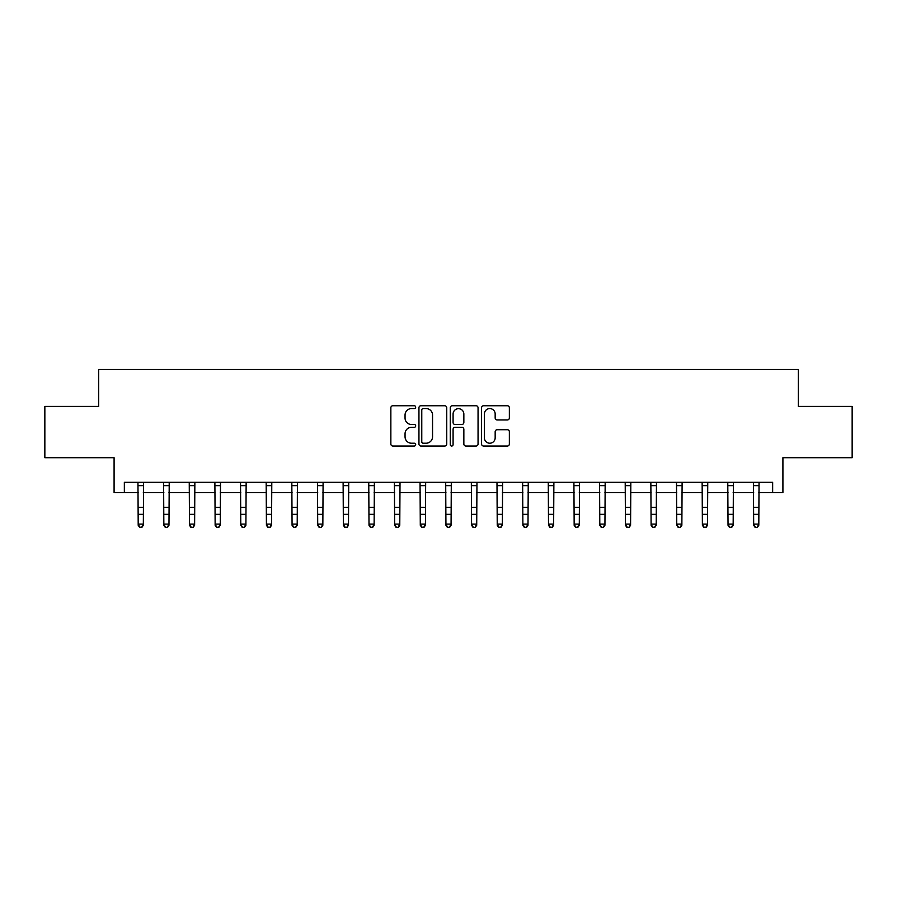 <?xml version="1.0" encoding="UTF-8"?>
<svg xmlns="http://www.w3.org/2000/svg" width="897" height="897" viewBox="0 0 897 897"><rect width="100%" height="100%" fill="white"/><g stroke="black" fill="none" stroke-linecap="round" stroke-linejoin="round"><path stroke-width="1.35" d="M415.681 407.171A1.413 1.413 0 0 0 414.268 405.758L392.875 405.758A2.018 2.018 0 0 0 390.857 407.776L390.857 444.026A2.018 2.018 0 0 0 392.875 446.033L414.268 446.033A1.413 1.413 0 0 0 415.681 444.632A1.413 1.413 0 0 0 414.268 443.219L411.499 443.219A6.447 6.447 0 0 1 405.052 436.772L405.052 433.756A6.447 6.447 0 0 1 411.499 427.308L414.268 427.308A1.413 1.413 0 0 0 415.681 425.896A1.413 1.413 0 0 0 414.268 424.494L411.499 424.494A6.447 6.447 0 0 1 405.052 418.047L405.052 415.019A6.447 6.447 0 0 1 411.499 408.584L414.268 408.584A1.413 1.413 0 0 0 415.681 407.171M507.354 419.953A2.018 2.018 0 0 0 509.361 417.946L509.361 407.776A2.018 2.018 0 0 0 507.354 405.758L483.595 405.758A2.018 2.018 0 0 0 481.577 407.776L481.577 444.026A2.018 2.018 0 0 0 483.595 446.033L507.354 446.033A2.018 2.018 0 0 0 509.361 444.026L509.361 431.737A2.018 2.018 0 0 0 507.354 429.719L497.185 429.719A2.018 2.018 0 0 0 495.166 431.737L495.166 437.826A5.382 5.382 0 0 1 489.784 443.219A5.382 5.382 0 0 1 484.391 437.826L484.391 413.966A5.382 5.382 0 0 1 489.784 408.584A5.382 5.382 0 0 1 495.166 413.966L495.166 417.946A2.018 2.018 0 0 0 497.185 419.953L507.354 419.953M124.347 492.576L124.347 482.317L772.653 482.317L772.653 492.576L782.913 492.576L782.913 457.694L852.15 457.694L852.15 406.408L798.296 406.408L798.296 369.474L98.704 369.474L98.704 406.408L44.85 406.408L44.85 457.694L114.087 457.694L114.087 492.576L138.194 492.576M446.74 407.776A2.018 2.018 0 0 0 444.721 405.758L420.962 405.758A2.018 2.018 0 0 0 418.944 407.776L418.944 444.026A2.018 2.018 0 0 0 420.962 446.033L444.721 446.033A2.018 2.018 0 0 0 446.74 444.026L446.74 407.776M452.279 405.758L476.038 405.758A2.018 2.018 0 0 1 478.056 407.776L478.056 444.026A2.018 2.018 0 0 1 476.038 446.033L465.868 446.033A2.018 2.018 0 0 1 463.85 444.026L463.85 429.327A2.018 2.018 0 0 0 461.843 427.308L455.093 427.308A2.018 2.018 0 0 0 453.086 429.327L453.086 444.632A1.413 1.413 0 0 1 451.673 446.033A1.413 1.413 0 0 1 450.26 444.632L450.26 407.776A2.018 2.018 0 0 1 452.279 405.758M143.329 492.576L163.837 492.576M168.972 492.576L189.491 492.576M194.615 492.576L215.134 492.576M220.258 492.576L240.777 492.576M245.901 492.576L266.42 492.576M271.556 492.576L292.063 492.576M297.199 492.576L317.706 492.576M322.842 492.576L343.36 492.576M348.485 492.576L369.003 492.576M374.127 492.576L394.646 492.576M399.77 492.576L420.289 492.576M425.425 492.576L445.932 492.576M451.068 492.576L471.575 492.576M476.711 492.576L497.23 492.576M502.354 492.576L522.873 492.576M527.997 492.576L548.515 492.576M553.64 492.576L574.158 492.576M579.294 492.576L599.801 492.576M604.937 492.576L625.444 492.576M630.58 492.576L651.099 492.576M656.223 492.576L676.742 492.576M681.866 492.576L702.385 492.576M707.509 492.576L728.028 492.576M733.163 492.576L753.671 492.576M758.806 492.576L772.653 492.576M423.182 408.584A1.413 1.413 0 0 0 421.769 409.985L421.769 441.806A1.413 1.413 0 0 0 423.182 443.219L426.097 443.219A6.447 6.447 0 0 0 432.545 436.772L432.545 415.019A6.447 6.447 0 0 0 426.097 408.584L423.182 408.584M463.85 414.066A5.382 5.382 0 0 0 458.468 408.684A5.382 5.382 0 0 0 453.086 414.066L453.086 422.476A2.018 2.018 0 0 0 455.093 424.494L461.843 424.494A2.018 2.018 0 0 0 463.85 422.476L463.85 414.066M143.565 482.317L143.329 525.261L141.782 527.526L139.741 527.066L141.782 527.526M137.959 482.317L138.194 524.117L143.329 524.117L141.782 527.066M139.741 527.526L138.194 525.261L138.194 524.117L139.741 527.066M169.219 482.317L168.972 525.261L167.436 527.526L165.384 527.066L167.436 527.526M163.602 482.317L163.837 524.117L168.972 524.117L167.436 527.066M165.384 527.526L163.837 525.261L163.837 524.117L165.384 527.066M194.862 482.317L194.615 525.261L193.079 527.526L191.027 527.066L193.079 527.526M189.245 482.317L189.491 524.117L194.615 524.117L193.079 527.066M191.027 527.526L189.491 525.261L189.491 524.117L191.027 527.066M220.505 482.317L220.258 525.261L218.722 527.526L216.67 527.066L218.722 527.526M214.888 482.317L215.134 524.117L220.258 524.117L218.722 527.066M216.67 527.526L215.134 525.261L215.134 524.117L216.67 527.066M246.148 482.317L245.901 525.261L244.365 527.526L242.313 527.066L244.365 527.526M240.531 482.317L240.777 524.117L245.901 524.117L244.365 527.066M242.313 527.526L240.777 525.261L240.777 524.117L242.313 527.066M271.791 482.317L271.556 525.261L270.008 527.526L267.956 527.066L270.008 527.526M266.174 482.317L266.42 524.117L271.556 524.117L270.008 527.066M267.956 527.526L266.42 525.261L266.42 524.117L267.956 527.066M297.434 482.317L297.199 525.261L295.651 527.526L293.611 527.066L295.651 527.526M291.828 482.317L292.063 524.117L297.199 524.117L295.651 527.066M293.611 527.526L292.063 525.261L292.063 524.117L293.611 527.066M323.088 482.317L322.842 525.261L321.305 527.526L319.254 527.066L321.305 527.526M317.471 482.317L317.706 524.117L322.842 524.117L321.305 527.066M319.254 527.526L317.706 525.261L317.706 524.117L319.254 527.066M348.731 482.317L348.485 525.261L346.948 527.526L344.897 527.066L346.948 527.526M343.114 482.317L343.36 524.117L348.485 524.117L346.948 527.066M344.897 527.526L343.36 525.261L343.36 524.117L344.897 527.066M374.374 482.317L374.127 525.261L372.591 527.526L370.539 527.066L372.591 527.526M368.757 482.317L369.003 524.117L374.127 524.117L372.591 527.066M370.539 527.526L369.003 525.261L369.003 524.117L370.539 527.066M400.017 482.317L399.77 525.261L398.234 527.526L396.182 527.066L398.234 527.526M394.4 482.317L394.646 524.117L399.77 524.117L398.234 527.066M396.182 527.526L394.646 525.261L394.646 524.117L396.182 527.066M425.66 482.317L425.425 525.261L423.877 527.526L421.825 527.066L423.877 527.526M420.043 482.317L420.289 524.117L425.425 524.117L423.877 527.066M421.825 527.526L420.289 525.261L420.289 524.117L421.825 527.066M451.303 482.317L451.068 525.261L449.52 527.526L447.48 527.066L449.52 527.526M445.697 482.317L445.932 524.117L451.068 524.117L449.52 527.066M447.48 527.526L445.932 525.261L445.932 524.117L447.48 527.066M476.957 482.317L476.711 525.261L475.175 527.526L473.123 527.066L475.175 527.526M471.34 482.317L471.575 524.117L476.711 524.117L475.175 527.066M473.123 527.526L471.575 525.261L471.575 524.117L473.123 527.066M502.6 482.317L502.354 525.261L500.818 527.526L498.766 527.066L500.818 527.526M496.983 482.317L497.23 524.117L502.354 524.117L500.818 527.066M498.766 527.526L497.23 525.261L497.23 524.117L498.766 527.066M528.243 482.317L527.997 525.261L526.461 527.526L524.409 527.066L526.461 527.526M522.626 482.317L522.873 524.117L527.997 524.117L526.461 527.066M524.409 527.526L522.873 525.261L522.873 524.117L524.409 527.066M553.886 482.317L553.64 525.261L552.104 527.526L550.052 527.066L552.104 527.526M548.269 482.317L548.515 524.117L553.64 524.117L552.104 527.066M550.052 527.526L548.515 525.261L548.515 524.117L550.052 527.066M579.529 482.317L579.294 525.261L577.746 527.526L575.695 527.066L577.746 527.526M573.912 482.317L574.158 524.117L579.294 524.117L577.746 527.066M575.695 527.526L574.158 525.261L574.158 524.117L575.695 527.066M605.172 482.317L604.937 525.261L603.389 527.526L601.349 527.066L603.389 527.526M599.566 482.317L599.801 524.117L604.937 524.117L603.389 527.066M601.349 527.526L599.801 525.261L599.801 524.117L601.349 527.066M630.826 482.317L630.58 525.261L629.044 527.526L626.992 527.066L629.044 527.526M625.209 482.317L625.444 524.117L630.58 524.117L629.044 527.066M626.992 527.526L625.444 525.261L625.444 524.117L626.992 527.066M656.469 482.317L656.223 525.261L654.687 527.526L652.635 527.066L654.687 527.526M650.852 482.317L651.099 524.117L656.223 524.117L654.687 527.066M652.635 527.526L651.099 525.261L651.099 524.117L652.635 527.066M682.112 482.317L681.866 525.261L680.33 527.526L678.278 527.066L680.33 527.526M676.495 482.317L676.742 524.117L681.866 524.117L680.33 527.066M678.278 527.526L676.742 525.261L676.742 524.117L678.278 527.066M707.755 482.317L707.509 525.261L705.973 527.526L703.921 527.066L705.973 527.526M702.138 482.317L702.385 524.117L707.509 524.117L705.973 527.066M703.921 527.526L702.385 525.261L702.385 524.117L703.921 527.066M733.398 482.317L733.163 525.261L731.616 527.526L729.564 527.066L731.616 527.526M727.781 482.317L728.028 524.117L733.163 524.117L731.616 527.066M729.564 527.526L728.028 525.261L728.028 524.117L729.564 527.066M759.041 482.317L758.806 525.261L757.259 527.526L755.218 527.066L757.259 527.526M753.435 482.317L753.671 524.117L758.806 524.117L757.259 527.066M755.218 527.526L753.671 525.261L753.671 524.117L755.218 527.066M143.329 507.31L138.194 507.31M143.329 514.34L138.194 514.34M143.329 485.647L138.194 485.647M168.972 507.31L163.837 507.31M168.972 514.34L163.837 514.34M168.972 485.647L163.837 485.647M194.615 507.31L189.491 507.31M194.615 514.34L189.491 514.34M194.615 485.647L189.491 485.647M220.258 507.31L215.134 507.31M220.258 514.34L215.134 514.34M220.258 485.647L215.134 485.647M245.901 507.31L240.777 507.31M245.901 514.34L240.777 514.34M245.901 485.647L240.777 485.647M271.556 507.31L266.42 507.31M271.556 514.34L266.42 514.34M271.556 485.647L266.42 485.647M297.199 507.31L292.063 507.31M297.199 514.34L292.063 514.34M297.199 485.647L292.063 485.647M322.842 507.31L317.706 507.31M322.842 514.34L317.706 514.34M322.842 485.647L317.706 485.647M348.485 507.31L343.36 507.31M348.485 514.34L343.36 514.34M348.485 485.647L343.36 485.647M374.127 507.31L369.003 507.31M374.127 514.34L369.003 514.34M374.127 485.647L369.003 485.647M399.77 507.31L394.646 507.31M399.77 514.34L394.646 514.34M399.77 485.647L394.646 485.647M425.425 507.31L420.289 507.31M425.425 514.34L420.289 514.34M425.425 485.647L420.289 485.647M451.068 507.31L445.932 507.31M451.068 514.34L445.932 514.34M451.068 485.647L445.932 485.647M476.711 507.31L471.575 507.31M476.711 514.34L471.575 514.34M476.711 485.647L471.575 485.647M502.354 507.31L497.23 507.31M502.354 514.34L497.23 514.34M502.354 485.647L497.23 485.647M527.997 507.31L522.873 507.31M527.997 514.34L522.873 514.34M527.997 485.647L522.873 485.647M553.64 507.31L548.515 507.31M553.64 514.34L548.515 514.34M553.64 485.647L548.515 485.647M579.294 507.31L574.158 507.31M579.294 514.34L574.158 514.34M579.294 485.647L574.158 485.647M604.937 507.31L599.801 507.31M604.937 514.34L599.801 514.34M604.937 485.647L599.801 485.647M630.58 507.31L625.444 507.31M630.58 514.34L625.444 514.34M630.58 485.647L625.444 485.647M656.223 507.31L651.099 507.31M656.223 514.34L651.099 514.34M656.223 485.647L651.099 485.647M681.866 507.31L676.742 507.31M681.866 514.34L676.742 514.34M681.866 485.647L676.742 485.647M707.509 507.31L702.385 507.31M707.509 514.34L702.385 514.34M707.509 485.647L702.385 485.647M733.163 507.31L728.028 507.31M733.163 514.34L728.028 514.34M733.163 485.647L728.028 485.647M758.806 507.31L753.671 507.31M758.806 514.34L753.671 514.34M758.806 485.647L753.671 485.647"/></g></svg>
